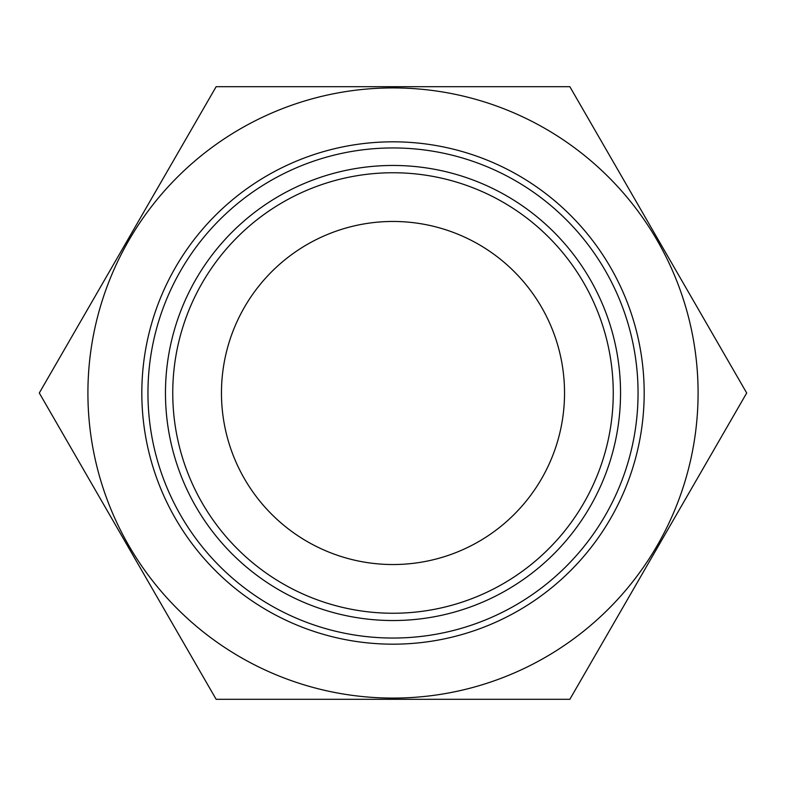 <?xml version="1.0" encoding="UTF-8"?>
<svg xmlns="http://www.w3.org/2000/svg" width="786" height="786" viewBox="0 0 786 786"><rect width="100%" height="100%" fill="white"/><g stroke="black" fill="none" stroke-linecap="round" stroke-linejoin="round"><path stroke-width="1.18" d="M393 564.535A171.535 171.535 0 0 1 244.446 307.228A171.535 171.535 0 0 1 541.554 307.228A171.535 171.535 0 0 1 393 564.535M638.055 393A245.055 245.055 0 0 0 270.472 180.78A245.055 245.055 0 0 0 270.472 605.22A245.055 245.055 0 0 0 638.055 393M698.086 393A305.086 305.086 0 0 0 240.457 128.786A305.086 305.086 0 0 0 240.457 657.214A305.086 305.086 0 0 0 698.086 393M569.85 699.314L746.7 393L569.85 86.686L216.15 86.686L39.3 393L216.15 699.314L569.85 699.314M613.257 393A220.257 220.257 0 0 0 282.872 202.257A220.257 220.257 0 0 0 282.872 583.743A220.257 220.257 0 0 0 613.257 393M620.537 393A227.537 227.537 0 0 0 279.226 195.95A227.537 227.537 0 0 0 279.226 590.05A227.537 227.537 0 0 0 620.537 393M141.824 393A251.176 251.176 0 0 1 518.593 175.475A251.176 251.176 0 0 1 518.593 610.525A251.176 251.176 0 0 1 141.824 393"/></g></svg>
